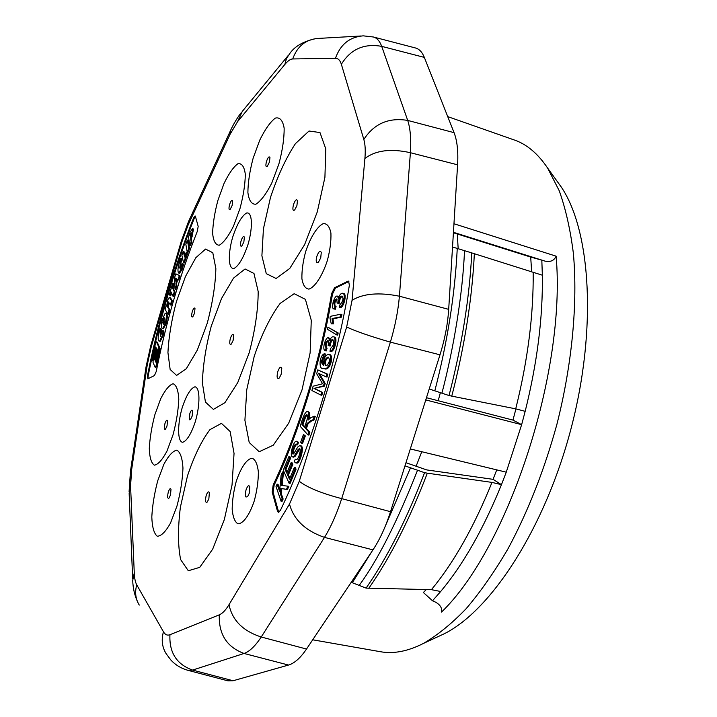 <?xml version="1.0" encoding="UTF-8"?>
<svg xmlns="http://www.w3.org/2000/svg" width="717" height="717" viewBox="0 0 717 717"><rect width="100%" height="100%" fill="white"/><g stroke="black" fill="none" stroke-linecap="round" stroke-linejoin="round"><path stroke-width="1.08" d="M438.212 400.74L440.363 392.674M458.172 248.718L457.294 233.984M416.111 466.229L421.775 451.728M441.538 612.049C442.228 608.115 440.274 604.834 435.676 602.217L432.503 600.774L440.686 591.498C463.272 564.458 483.527 528.85 501.452 484.665L506.256 472.18L521.635 424.67L525.176 411.325C537.203 362.99 542.93 317.622 542.348 275.203L541.819 260.154L545.225 261.176C550.548 262.225 554.169 260.558 556.114 256.166C566.394 371.711 508.344 547.68 441.538 612.049M447.722 116.611L514.304 139.985C526.87 144.305 537.992 153.698 547.68 168.163L559.26 190.821C565.695 208.898 570.409 229.816 573.403 253.585C577.803 303.148 572.184 364.039 556.867 424.482C544.266 470.155 528.008 511.535 508.093 548.613C494.596 571.691 480.623 591.713 466.158 608.688C451.656 623.727 437.379 635.325 423.326 643.481C407.794 651.35 393.499 654.092 380.431 651.717L312.711 639.797M453.404 232.765L530.697 257.062L531.664 271.86M515.917 408.905L512.969 420.099L426.463 397.702M496.747 469.877L493.045 479.332L426.732 469.922L405.965 462.707M426.265 589.589L423.362 592.502L432.503 600.774M464.508 250.672L471.777 252.904C469.474 297.994 461.891 345.54 449.03 395.542L441.923 393.185C453.969 347.127 462.662 294.033 464.526 250.672L457.258 248.432C454.981 294.311 447.498 341.776 434.825 390.837L441.923 393.185M452.526 246.98L457.258 248.432M429.214 388.981L434.825 390.837M351.222 582.312L366.091 588.11L431.428 589.67L440.686 591.498M359.199 585.422C377.85 559.95 397.299 521.555 417.536 470.235L410.518 467.798L385.298 526.17M372.042 551.23L352.307 582.733M410.518 467.798L404.971 465.862M366.091 588.11C387.431 557.351 406.924 518.875 424.572 472.691L417.536 470.235M424.572 472.691L427.332 473.166C409.676 519.296 390.165 557.692 368.78 588.325M493.045 479.332L501.452 484.665L491.987 482.407C474.071 526.753 453.888 562.513 431.428 589.67M491.987 482.407L427.332 473.166M542.348 275.203L474.349 253.719C472.144 298.72 464.616 346.194 451.773 396.134L515.72 408.851L525.176 411.325M533.179 272.335C533.618 314.853 527.793 360.355 515.72 408.851M451.773 396.134L449.03 395.542M474.349 253.719L471.777 252.904M512.969 420.099L521.635 424.67L425.764 399.916M410.303 448.95L506.256 472.18M530.697 257.062L541.819 260.154M556.482 180.379L561.241 186.994C590.656 230.345 597.306 328.431 571.144 428.219C545.09 528.026 491.253 610.301 444.379 633.703L436.94 637.162M415.313 47.931C419.176 48.908 422.188 52.063 424.339 57.396L454.058 132.654C457.177 140.666 458.351 151.386 457.589 164.811L448.69 309.359C447.731 324.138 444.836 339.293 439.987 354.816L390.523 511.696C385.71 526.771 379.858 539.489 372.957 549.867L306.509 649.046C300.423 658 294.427 663.333 288.521 665.053L233.088 680.747L227.952 680.836M248.1 244.183C243.547 257.77 238.815 265.882 233.912 268.517C228.329 269.251 227.809 254.221 232.613 237.381C236.924 224.296 241.548 216.184 246.478 213.039C252.241 211.497 253.137 226.536 248.1 244.183M195.427 421.291C191.466 433.668 186.268 441.923 182.324 442.272C177.44 440.937 177.431 424.392 182.127 407.937C186.277 395.363 190.552 388.318 194.943 386.813C200.016 387.35 200.348 404.047 195.427 421.291M327.302 260.728C322.292 275.911 314.987 287.096 308.937 289.112C305.334 288.718 302.986 285.232 301.902 278.671C301.732 270.748 302.941 261.857 305.55 251.999C310.273 237.506 317.246 226.303 323.367 223.579C327.113 223.489 329.623 226.662 330.922 233.115C331.227 241.172 330.026 250.376 327.302 260.728M254.338 500.672C249.561 515.111 242.982 524.172 237.775 523.742C234.728 521.725 232.864 516.885 232.165 509.213C232.29 500.448 233.634 491.226 236.189 481.555C240.706 467.744 247.007 458.522 252.303 458.235C255.476 459.776 257.502 464.365 258.371 471.992C258.353 480.964 257.009 490.527 254.338 500.672M249.193 352.791L237.775 382.537L224.905 402.694L213.379 409.398L205.438 402.067L202.373 382.905C202.911 365.464 205.887 346.535 211.273 326.101L221.517 298.55L233.491 278.151L245.062 268.965L253.97 273.455L258.183 291.532C258.147 309.69 255.144 330.116 249.193 352.791M176.974 506.041L170.503 523.069C165.618 531.79 161.191 536.182 157.229 536.226C153.958 533.466 152.156 527.031 151.807 516.939C152.425 505.449 154.397 493.404 157.722 480.784L163.79 464.482C168.423 455.77 172.77 450.984 176.83 450.142C180.317 452.086 182.369 458.082 182.969 468.111C182.503 479.96 180.505 492.597 176.974 506.041M240.025 208.423L233.491 226.187C228.418 236.287 223.686 242.633 219.303 245.214C215.602 245.097 213.37 241.109 212.626 233.249C212.895 223.641 214.643 212.725 217.869 200.491L224 183.534C228.813 173.595 233.437 166.989 237.892 163.736C241.808 163.082 244.273 166.586 245.304 174.24C245.205 184.018 243.448 195.418 240.025 208.423M302 389.967L310.138 352.827L311.268 320.293L305.406 299.356L294.176 293.701L280.123 303.416C270.255 316.797 261.615 334.436 254.212 356.331L246.756 389.707L244.909 420.27L249.211 442.497L259.204 451.728L273.276 445.185L288.673 423.209L302 389.967M278.886 163.996L271.77 183.068C266.15 194.047 260.854 201.101 255.861 204.22C251.595 204.479 248.933 200.581 247.894 192.541C247.974 182.611 249.722 171.166 253.137 158.206L259.787 140.075C265.084 129.293 270.264 121.971 275.319 118.099C279.827 116.979 282.767 120.313 284.138 128.092C284.273 138.202 282.525 150.176 278.886 163.996M173.066 434.681L166.936 451.163C162.311 459.848 158.134 464.517 154.379 465.172C151.296 463.164 149.602 457.571 149.288 448.421C149.889 437.836 151.771 426.534 154.935 414.516L160.716 398.724C165.107 390.075 169.221 385.074 173.057 383.712C176.337 384.984 178.255 390.156 178.802 399.226C178.336 410.088 176.427 421.91 173.066 434.681M207.24 323.259L197.274 350.174L186.277 368.762L176.606 375.439L170.144 369.461L167.939 352.656C168.71 337.115 171.542 320.087 176.427 301.57L185.479 276.475L195.813 257.735L205.555 249.077L212.788 252.716L215.862 268.606C215.459 284.703 212.582 302.924 207.24 323.259M147.46 375.726L147.845 378.809L154.451 375.565L156.252 371.451C165.95 322.533 179.653 275.812 197.336 231.277L198.179 226.366L195.391 216.31L194.316 218.147L193.608 217.941C173.774 268.194 158.394 320.786 147.46 375.726L148.159 375.896L148.069 378.701M193.608 217.941L195.114 215.925L195.391 216.31M331.559 293.728C320.499 359.584 298.442 431.428 273.195 484.961L274.145 485.176C299.392 431.652 321.458 359.835 332.509 293.997L331.559 293.728L334.534 287.777L335.475 288.046L332.509 293.997M335.475 288.046L348.874 281.494L347.915 281.216L334.534 287.777M347.915 281.216L348.596 281.127L349.367 285.285C336.632 362.847 310.318 448.089 280.419 510.343L278.348 512.35L277.488 511.221L278.868 512.279M278.456 511.427L273.123 492.247L272.173 492.041L277.488 511.221M272.173 492.041L273.195 484.961M224.34 519.574L232.03 485.059L234.047 453.44L230.148 431.535L221.445 423.353L209.947 429.653C201.629 440.561 194.137 455.976 187.478 475.909L180.397 507.152C177.78 528.232 177.861 545.709 180.639 559.592L188.311 570.759L199.729 567.344L212.68 549.159L224.34 519.574M317.29 211.882L324.918 177.35L325.796 148.903L319.97 132.546L309.018 131.014L295.395 143.678C285.85 158.278 277.542 176.221 270.47 197.498L263.435 228.759L261.893 255.799L266.285 273.67L276.126 278.483L289.793 268.418L304.6 244.667L317.29 211.882M326.163 365.733C324.837 362.184 325.626 359.351 328.52 357.236M327.006 365.392C329.775 362.004 330.125 359.217 328.063 357.03C324.523 359.083 323.717 361.968 325.652 365.706L327.006 365.392M302.018 424.536L304.546 427.314L306.562 421.354C307.853 417.195 307.88 414.928 306.625 414.56C305.245 415.134 303.712 418.468 302.018 424.536L302.977 424.769C304.42 419.732 305.792 416.434 307.073 414.874M304.752 426.714L302.977 424.769M334.391 308.991L333.952 308.928C330.367 308.731 334.427 294.875 337.402 296.103L338.397 298.344C339.535 294.821 340.996 293.119 342.807 293.253C345.899 293.612 343.38 306.132 339.571 307.485L339.876 304.868C343.04 301.248 343.766 298.326 342.036 296.094C340.073 296.148 338.818 298.451 338.245 302.995L337.124 303.103L336.757 298.837C334.014 300.611 333.306 303.067 334.651 306.204L335.108 306.249L334.391 308.991L335.341 309.26L336.067 306.517L335.108 306.249M294.382 467.385L295.09 468.936L289.112 483.276L283.278 470.182L288.951 456.478L289.65 457.975L284.999 469.205L286.773 473.166L291.156 462.617L291.855 464.132L287.463 474.699L289.471 479.171L294.382 467.385L295.35 467.609L296.067 469.151L290.08 483.491L289.112 483.276M303.461 434.475L304.358 435.685L301.552 443.438L300.665 442.21L303.461 434.475L305.325 435.918L302.52 443.671L301.552 443.438M313.992 388.417L321.664 392.244L320.858 395.058L311.895 390.523L313.123 386.212L322.578 383.765L316.681 373.718L317.774 369.855L326.862 374.014L326.056 376.828L318.447 373.297L324.227 383.245L323.484 385.871L313.992 388.417L324.451 386.122L325.204 383.487L319.567 373.817M325.24 350.721C321.664 349.932 325.59 336.524 328.556 337.698L329.641 340.781C330.698 337.868 331.962 336.542 333.441 336.793C336.954 337.08 333.853 351.375 329.981 351.285L330.465 348.552C333.826 345.406 334.57 342.439 332.688 339.67C331.021 339.517 329.838 341.561 329.148 345.8L328.144 345.451C328.852 342.717 328.753 341.059 327.848 340.467C325.097 342.278 324.514 344.796 326.092 348.032L325.24 350.721L326.199 350.98L327.06 348.292C325.455 345.809 325.859 343.3 328.261 340.754M329.963 318.07L330.313 316.34L340.942 314.18L340.387 316.905L332.088 318.554L332.527 323.627L331.281 323.869L329.963 318.07M327.929 327.167L337.205 332.679L336.712 334.884L327.463 329.309L327.929 327.167L338.173 332.948L337.68 335.153L336.712 334.884M321.064 362.121L323.726 365.688C323.215 359.127 324.882 355.309 328.727 354.243C333.047 355.148 329.363 371.182 323.394 368.475C318.572 370.268 319.02 355.695 324.389 353.723L321.064 362.121L322.023 362.372L323.492 357.469L324.747 356.69L325.348 353.974L324.389 353.723M305.424 428.282L308.875 432.073L307.934 434.861L300.253 426.373C302.968 416.622 305.317 411.675 307.297 411.522C309.063 412.114 309.323 414.973 308.086 420.108L310.864 417.626L314.27 416.21L313.069 419.741L310.479 420.798L307.082 423.55L305.424 428.282L306.392 428.515L308.05 423.792L311.447 421.031L314.037 419.974L315.238 416.452L314.27 416.21M293.665 453.852L297.77 446.987L299.858 445.544C304.125 446.091 298.451 465.091 295.485 462.716L294.346 461.775L295.234 459.167L296.031 459.731C298.308 460.646 301.83 448.259 299.356 448.582L297.967 449.747L294.382 455.887L292.661 456.944C288.933 456.702 293.585 439.835 296.632 441.305L297.573 442.048L296.668 444.683L296.013 444.217C293.8 443.787 291.12 454.766 293.19 453.986L293.665 453.852M280.392 493.69L282.166 498.835L281.082 501.237L276.027 486.511L277.094 484.136L279.585 491.369L281.1 475.192L282.552 471.947L281.216 485.4L287.893 486.171L286.45 489.361L280.912 488.376L280.392 493.69L281.351 493.896L281.871 488.591L287.418 489.577L288.861 486.377L287.893 486.171M373.378 36.997C376.918 37.902 379.696 41.03 381.713 46.363L407.713 120.42C410.339 128.397 411.235 139.17 410.402 152.712L399.414 296.211C398.087 311.07 395.076 326.378 390.38 342.134L341.704 498.629C336.757 513.856 331.021 526.771 324.496 537.392L261.239 637.001C255.234 646.089 249.507 651.574 244.058 653.465L192.586 670.09L187.693 670.252C180.971 668.334 175.333 664.892 170.78 659.918L166.147 653.689M293.495 204.569C292.402 209.265 292.796 211.076 294.66 210.009L296.91 205.618L297.456 200.706C296.488 198.77 295.171 200.052 293.495 204.569M206.164 495.599C205.017 500.905 205.394 503.056 207.294 502.025L208.862 498.763L209.364 492.678C208.513 491.011 207.446 491.987 206.164 495.599M274.145 485.176L273.123 492.247M148.159 375.896C159.084 320.965 174.473 268.382 194.316 218.147M192.246 311.743C191.296 315.776 191.475 317.479 192.792 316.833L194.495 313.32L194.997 308.507C194.316 307.297 193.402 308.382 192.246 311.743M164.928 423.675C163.942 427.968 164.13 429.797 165.493 429.178L167.016 425.988L167.518 420.727C166.855 419.562 165.994 420.547 164.928 423.675M266.482 161.424C265.496 165.528 265.747 167.178 267.253 166.389L269.431 162.087L269.959 157.525C269.117 156.001 267.961 157.301 266.482 161.424M277.748 371.693C276.547 377.232 277.067 379.338 279.307 378.002L281.225 374.14L281.772 368.359C280.732 366.19 279.388 367.292 277.748 371.693M229.583 204.56C228.642 208.459 228.84 210.081 230.166 209.418L232.129 205.465L232.631 200.939C231.896 199.649 230.874 200.85 229.583 204.56M168.289 492.095C167.231 496.827 167.473 498.826 169.024 498.091L170.503 494.981L171.005 489.236C170.296 487.945 169.391 488.895 168.289 492.095M230.354 338.469C229.288 343.138 229.601 345.02 231.295 344.115L233.124 340.405L233.643 335.135C232.81 333.539 231.716 334.651 230.354 338.469M246.083 489.792C245.169 493.242 245.142 495.653 246.012 497.024L247.589 496.675L249.31 493.171L249.803 486.718C248.781 484.782 247.544 485.803 246.083 489.792M316.878 256.265C315.937 259.787 315.991 261.965 317.048 262.798L318.411 262.27L320.741 257.815L321.279 252.411C320.158 250.197 318.689 251.488 316.878 256.265M189.754 413.843L189.521 419.777L190.462 419.588L192.12 416.21L192.604 410.742C191.86 409.461 190.91 410.491 189.754 413.843M241.109 240.778C240.32 243.771 240.294 245.599 241.029 246.272L241.844 245.985L243.861 241.988L244.372 237.139C243.556 235.732 242.471 236.951 241.109 240.778M337.124 303.103L339.204 303.264C339.607 299.33 340.692 297.035 342.457 296.372M335.242 306.284C334.328 303.614 334.964 301.239 337.142 299.159M338.926 296.82L337.402 296.103M333.952 308.928L335.341 309.26M339.571 307.485L340.53 307.754C344.348 306.401 346.867 293.889 343.757 293.522L342.807 293.253M287.194 472.171L285.949 469.42L290.6 458.199L289.91 456.693L288.951 456.478M289.892 478.167L288.422 474.914L292.814 464.347L292.115 462.832L291.156 462.617M326.056 376.828L327.033 377.079L327.83 374.274L317.774 369.855M320.858 395.058L321.834 395.3L322.632 392.495L314.96 388.659M329.148 345.8L330.107 346.06C330.662 342.385 331.666 340.333 333.118 339.921M330.394 339.007L328.556 337.698M329.981 351.285L330.949 351.545C334.83 351.626 337.922 337.349 334.409 337.053L333.441 336.793M331.281 323.869L333.486 323.887L333.047 318.814L341.355 317.165L341.91 314.449L340.942 314.18M323.681 365.562L322.023 362.372M323.394 368.475L324.362 368.726C330.331 371.433 334.023 355.408 329.686 354.503L328.727 354.243M309.511 418.432C310.174 414.48 309.753 412.257 308.256 411.755L307.297 411.522M307.934 434.861L308.902 435.094L309.852 432.306L306.392 428.515M292.661 456.944L293.629 457.159L295.35 456.111L299.796 448.95M296.515 459.705L295.234 459.167M296.668 444.683L297.627 444.907L298.532 442.272L296.632 441.305M293.719 453.807C293.154 450.787 294.078 447.686 296.48 444.495M295.485 462.716L296.453 462.94C299.419 465.315 305.092 446.324 300.817 445.777L299.858 445.544M279.773 489.353L278.044 484.342L277.094 484.136M282.175 485.508L283.502 472.162L282.552 471.947M281.082 501.237L282.05 501.443L283.134 499.041L281.351 493.896M163.279 330.806L163.978 330.985L162.956 335.995L160.267 341.31L158.977 341.077L159.568 341.131L162.248 335.816L163.279 330.806L162.383 330.743L160.411 336.461L159.99 331.854L160.698 329.435L160.061 328.332L158.959 332.222C157.901 337.115 157.91 340.064 158.977 341.077M160.061 328.332L161.397 329.614L160.599 336.398M165.833 313.392L166.532 313.58C167.482 314.485 167.518 317.111 166.631 321.467L165.959 324.066L163.306 328.78L162.607 328.601L165.251 323.878L165.932 321.288C166.81 316.923 166.783 314.297 165.833 313.392L165.179 313.239L161.97 320.445C161.11 324.81 161.155 327.481 162.087 328.458L162.607 328.601M187.316 240.132L188.015 240.338L189.503 248.342L187.979 252.509L187.271 252.312L188.795 248.136L187.316 240.132L185.828 244.219L187.271 252.312M156.037 361.126L155.472 359.728M155.759 367.373L156.978 365.536L160.133 348.632L159.425 348.453L156.27 365.365L155.195 367.355L153.053 362.515L153.097 360.902L155.123 351.491L156.252 349.358L154.612 359.163L155.813 362.157L158.332 350.461L159.425 348.453M170.395 304.949L171.103 305.137L172.313 300.844L170.673 298.057L169.32 297.34L171.605 300.656L170.395 304.949L168.405 301.982L167.617 303.623L167.706 307.199L169.113 309.547L167.877 313.956L165.089 309.439L166.183 305.576L166.685 306.096L167.679 300.002L169.311 297.34M167.877 313.956L168.576 314.145L169.821 309.735L168.405 307.387L168.853 302.359M170.019 295.637L169.436 294.284L172.806 283L174.114 284.461L173.084 287.911L174.966 291.944L173.648 296.354L172.94 296.166L171.103 291.989L170.019 295.637L170.718 295.825L171.56 293.011M184.995 255.888L183.982 251.47L183.283 251.273L184.592 257.027L186.259 252.285L186.68 253.926L183.561 262.789L181.876 255.279L183.283 251.273M183.561 262.789L184.269 262.987L187.388 254.132L186.967 252.492L186.259 252.285M191.851 241.952L191.143 241.746L189.817 245.304L190.525 245.51L191.851 241.952L191.376 239.075L193.473 229.467L193.052 228.857M180.783 258.335L181.482 258.532L181.822 260.396L180.962 262.646L180.469 268.203L179.77 268.006L180.263 262.458L181.114 260.199L180.783 258.335L179.438 261.983C177.995 266.858 177.619 270.363 178.3 272.487L178.811 273.105L182.073 267.289L182.898 264.116L182.226 263.256L181.356 266.419L180.101 268.382L179.77 268.006M182.226 263.256L183.597 264.313L182.154 269.377L179.519 273.294L178.891 273.114M175.79 273.822L180.021 275.794L178.694 279.962L177.995 279.764L179.313 275.597L175.79 273.822L174.258 278.662L175.047 289.103L176.14 285.662L175.916 283.072L177.144 279.2L177.995 279.764M177.78 279.621L176.624 283.26L176.848 285.85L175.755 289.301L175.047 289.103M159.264 346.678L158.556 346.499L156.405 341.866L157.238 342.179L159.264 346.678L159.156 348.579M156.333 359.737L155.347 359.701L156.476 357.568L158.556 346.499M156.27 348.139L155.974 349.502M153.16 360.588L152.219 360.526L153.581 358.617M286.45 489.361L287.418 489.577M280.912 488.376L281.871 488.591M282.166 498.835L283.134 499.041M297.573 442.048L298.532 442.272M313.069 419.741L314.037 419.974M307.082 423.55L308.05 423.792M308.875 432.073L309.852 432.306M323.788 356.439L324.747 356.69M322.533 357.2L323.484 357.451M337.205 332.679L338.173 332.948M340.387 316.905L341.355 317.165M332.088 318.554L333.047 318.814M332.527 323.627L333.486 323.887M326.092 348.032L327.06 348.292M326.862 374.014L327.83 374.274M324.227 383.245L325.204 383.487M323.484 385.871L324.451 386.122M321.664 392.244L322.632 392.495M304.358 435.685L305.325 435.918M289.65 457.975L290.6 458.199M284.999 469.205L285.949 469.42M291.855 464.132L292.814 464.347M287.463 474.699L288.422 474.914M295.09 468.936L296.067 469.151M338.245 302.995L339.204 303.264M159.228 348.283L158.52 348.103M153.286 358.536L155.786 346.956L156.978 349.869L155.347 359.701M156.405 341.866L155.338 343.855L152.219 360.526M180.021 275.794L179.313 275.597M176.624 283.26L175.916 283.072M176.848 285.85L176.14 285.662M181.822 260.396L181.114 260.199M181.276 261.696L180.576 261.499M180.962 262.646L180.263 262.458M183.597 264.313L182.898 264.116M182.772 267.486L182.073 267.289M182.154 269.377L181.446 269.18M189.817 245.304L188.472 237.004L190.238 231.95L192.443 228.669L192.765 229.261L190.668 238.869L191.143 241.746M193.231 228.911L192.532 228.705M193.473 229.467L192.765 229.261M192.237 236.753L191.538 236.556M191.376 239.075L190.668 238.869M187.388 254.132L186.68 253.926M174.114 284.461L173.406 284.273L172.385 287.714L174.267 291.747L172.94 296.166M172.806 283L173.406 284.273M173.084 287.911L172.385 287.714M174.966 291.944L174.267 291.747M170.377 297.716L169.678 297.519M170.673 298.057L169.974 297.869M172.313 300.844L171.605 300.656M168.54 303.022L167.841 302.834M168.316 303.811L167.617 303.623M169.821 309.735L169.113 309.547M166.676 305.702L166.183 305.576M155.141 359.298L154.612 359.163M160.258 350.326L159.541 350.147M156.978 365.536L156.261 365.365M189.503 248.342L188.795 248.136M166.631 321.467L165.932 321.288M165.959 324.066L165.251 323.878M163.422 334.077L162.723 333.889M162.956 335.995L162.248 335.816M160.267 341.31L159.568 341.131M161.397 329.614L160.698 329.435M160.931 331.057L160.232 330.878M160.689 332.034L159.99 331.854M176.499 278.725L175.414 278.062L175.728 281.163L176.499 278.725M191.403 232.891L190.05 234.952L190.381 237.148L191.403 232.891M164.507 317.882L163.118 319.468L162.822 322.991L163.628 324.147L164.749 322.309L165.053 318.922L164.507 317.891M176.248 279.522L176.14 278.51M190.865 235.866L190.05 234.952M190.749 235.158L191.421 233.383M163.87 324.057L162.822 322.991M163.521 323.17L163.601 320.49L162.893 320.311M163.601 320.49L163.817 319.657L163.118 319.468M163.817 319.657L164.668 318.007M556.114 256.166L453.96 223.749M545.225 261.176L453.431 232.299M181.939 241.817L151.224 346.947L147.245 364.926L131.677 469.411L130.575 485.965L134.267 572.964C134.509 578.35 135.334 582.312 136.741 584.866L163.449 631.785C165.161 634.733 167.321 635.71 169.947 634.715L219.303 614.827C222.458 613.528 225.694 610.14 229.01 604.682L289.507 504.042L299.276 481.286L346.67 327.015L352.056 300.306L364.899 158.511C365.589 150.615 365.231 144.269 363.833 139.474L341.364 64.297C340.127 60.309 338.155 58.319 335.439 58.328L292.733 58.946C290.448 59.036 287.822 60.864 284.855 64.44L237.596 121.621L229.942 134.554L188.132 224.995L181.939 241.817L181.276 241.253L188.535 221.49M424.339 57.396L381.713 46.363C364.066 43.217 350.622 49.195 341.364 64.297M363.833 139.474C374.041 123.665 388.668 117.31 407.713 120.42L454.058 132.654M457.589 164.811L410.402 152.712C390.864 148.347 375.699 150.274 364.899 158.511M352.056 300.306C363.169 293.513 378.952 292.142 399.414 296.211L448.69 309.359M439.987 354.816L390.38 342.134C370.16 336.264 355.596 331.227 346.67 327.015M299.276 481.286C307.441 487.569 321.583 493.35 341.704 498.629L390.523 511.696M372.957 549.867L324.496 537.392C305.272 530.705 293.612 519.592 289.507 504.042M229.01 604.682C232.245 620.304 242.982 631.077 261.239 637.001L306.509 649.046M288.521 665.053L244.058 653.465C226.859 647.119 218.604 634.24 219.303 614.827M169.947 634.715C169.087 652.56 176.633 664.354 192.586 670.09L233.088 680.747M151.224 346.947L150.713 345.872L181.249 241.324M130.512 470.979L145.963 367.409L147.245 364.926M188.132 224.995L188.921 220.666L230.193 131.256M237.596 121.621L242.283 111.413L288.252 55.433M229.942 134.554L230.551 130.485C234.325 121.872 241.055 112.56 240.93 113.062M292.733 58.946C297.179 46.345 305.612 39.507 318.025 38.422M284.855 64.44L286.45 58.561L289.668 53.703C294.633 46.309 303.47 41.254 316.179 38.548M335.439 58.328C340.342 44.535 349.52 37.051 362.954 35.868M166.102 653.626C162.087 647.066 161.2 639.788 163.449 631.785M139.277 605.085C135.54 598.982 134.697 592.242 136.741 584.866M137.834 602.45C134.626 595.468 132.923 588.11 132.726 580.367L134.267 572.964M132.663 578.843L129.15 493.323L130.575 485.965M129.087 491.817L130.44 471.445L131.677 469.411M297.967 449.747L298.926 449.971M294.382 455.887L295.35 456.111M310.479 420.798L311.447 421.031M157.238 342.179L156.539 342M168.405 307.387L167.706 307.199M191.296 233.688L190.597 233.491M164.829 317.972L164.13 317.783M561.241 186.994L547.68 168.163M444.379 633.703L423.326 643.481M415.179 47.896L373.297 36.97M227.755 680.792L187.567 670.234M150.66 346.06L146.053 366.844M373.36 36.988L363.349 35.859M361.108 35.993L318.384 38.413M179.519 273.294L178.811 273.105M193.151 228.875L192.443 228.669M155.903 367.525L155.195 367.355M156.835 349.511L156.252 349.358"/></g></svg>
